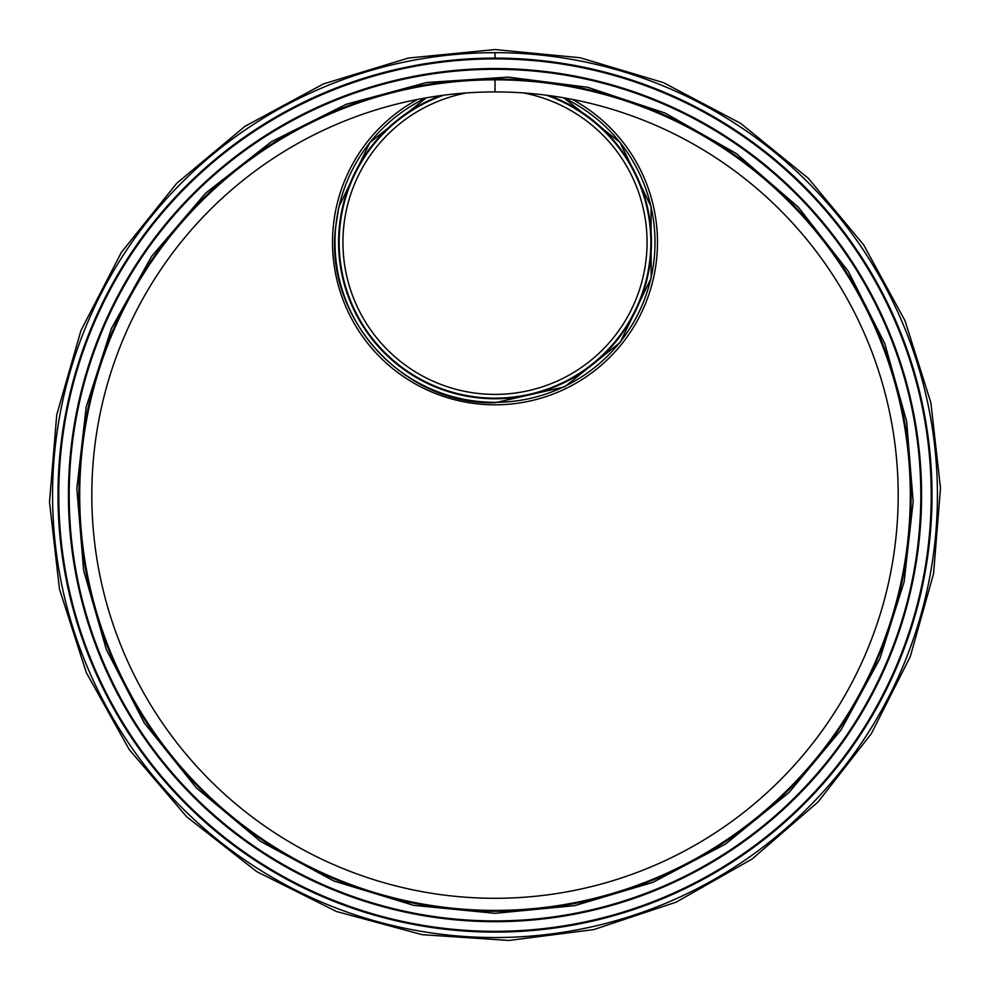 <?xml version="1.0" encoding="UTF-8"?>
<svg xmlns="http://www.w3.org/2000/svg" width="990" height="990" viewBox="0 0 990 990"><rect width="100%" height="100%" fill="white"/><g stroke="black" fill="none" stroke-linecap="round" stroke-linejoin="round"><path stroke-width="1.49" d="M495 52.68L495.012 58.113L495 52.68A442.431 442.431 0 0 0 111.845 716.327A442.431 442.431 0 0 0 878.155 716.327A442.431 442.431 0 0 0 495.012 52.68M495 91.922L495 79.819L495.012 91.922A403.19 403.19 0 0 0 145.827 696.7A403.19 403.19 0 0 0 844.173 696.712A403.19 403.19 0 0 0 495.012 91.922M495 79.819A415.293 415.293 0 0 0 135.345 702.751A415.293 415.293 0 0 0 854.655 702.764A415.293 415.293 0 0 0 495.012 79.819M495 932.11A436.998 436.998 0 0 0 873.452 276.606A436.998 436.998 0 0 0 116.548 276.606A436.998 436.998 0 0 0 495 932.11M495 921.678A426.566 426.566 0 0 0 864.418 281.828A426.566 426.566 0 0 0 125.582 281.828A426.566 426.566 0 0 0 495 921.678M563.694 97.824A159.996 159.996 0 0 1 620.26 341.872A159.996 159.996 0 0 1 369.74 341.872A159.996 159.996 0 0 1 426.306 97.824M417.632 99.421A162.508 162.508 0 0 0 495 404.823A162.508 162.508 0 0 0 572.369 99.421M426.282 97.824L369.889 142.548L338.927 206.7L335.561 227.688C324.423 318.013 403.809 405.405 495 402.744L564.597 386.843L620.334 342.268L651.173 277.967L651.074 206.7L620.111 142.548L563.731 97.824M523.364 92.924A152.064 152.064 0 0 1 621.683 326.44A152.064 152.064 0 0 1 368.317 326.44A152.064 152.064 0 0 1 466.637 92.924A152.064 152.064 0 0 0 368.317 326.44A152.064 152.064 0 0 0 621.683 326.44A152.064 152.064 0 0 0 523.364 92.924A152.064 152.064 0 0 1 621.683 326.44A152.064 152.064 0 0 1 368.317 326.44A152.064 152.064 0 0 1 466.637 92.924M495 931.318A436.206 436.206 0 0 0 872.772 277.002A436.206 436.206 0 0 0 117.228 277.002A436.206 436.206 0 0 0 495 931.318M495 920.923A425.811 425.811 0 0 0 863.763 282.2A425.811 425.811 0 0 0 126.237 282.2A425.811 425.811 0 0 0 495 920.923M495 911.233A416.134 416.134 0 0 0 855.372 287.05A416.134 416.134 0 0 0 134.628 287.05A416.134 416.134 0 0 0 495 911.233M523.487 92.936A152.089 152.089 0 0 1 621.671 326.477A152.089 152.089 0 0 1 368.329 326.477A152.089 152.089 0 0 1 466.513 92.936M546.418 95.213A155.838 155.838 0 0 1 620.396 334.843A155.838 155.838 0 0 1 369.604 334.843A155.838 155.838 0 0 1 443.582 95.213M549.302 95.597A156.457 156.457 0 0 1 620.322 335.969A156.457 156.457 0 0 1 369.678 335.969A156.457 156.457 0 0 1 440.699 95.597M495.012 49.55L580.004 57.729L663.35 82.591L740.594 123.342L808.261 178.249L863.713 244.951L905.033 320.76L930.897 402.806L940.5 488.12L933.57 573.693L910.305 656.506L871.386 733.578L818.049 801.987L752.14 858.986L676.22 902.138L593.691 929.61L508.996 940.451L422.111 934.671L336.427 911.481L256.707 871.596L186.689 816.787L129.195 749.504L86.316 672.594L59.462 589.075L49.5 502.103L56.727 414.872L80.945 330.549L121.386 252.326L176.74 183.274L245.013 126.287L323.433 83.915L408.35 58.051L495 49.55M495 913.324L574.782 905.652L653.016 882.313L725.509 844.062L789.03 792.532L841.079 729.927L879.863 658.758L904.142 581.749L913.164 501.683L906.654 421.356L884.812 343.629L848.294 271.285L798.225 207.071L736.362 153.574L665.094 113.058L587.639 87.281L508.142 77.096L426.591 82.517L346.166 104.284L271.334 141.731L205.611 193.174L151.643 256.323L111.4 328.519L86.192 406.915L76.836 488.54L83.63 570.426L106.351 649.564L144.317 722.997L196.268 787.805L260.345 841.29L333.964 881.063L413.671 905.343L495 913.324"/></g></svg>
